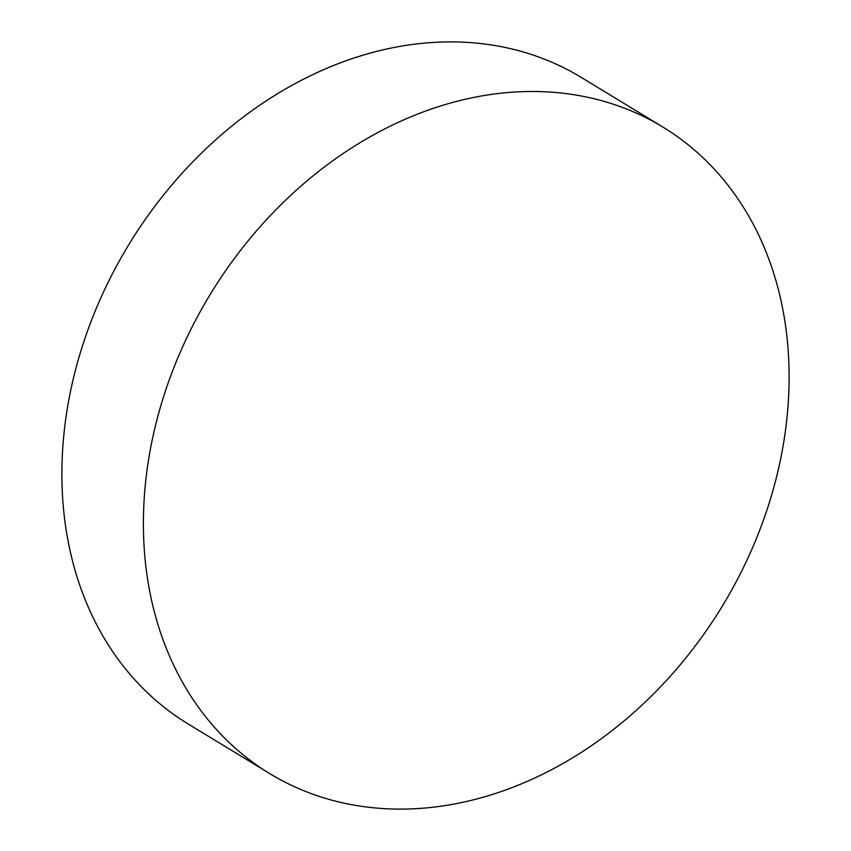 <?xml version="1.0" encoding="UTF-8"?>
<svg xmlns="http://www.w3.org/2000/svg" width="851" height="851" viewBox="0 0 851 851"><rect width="100%" height="100%" fill="white"/><g stroke="black" fill="none" stroke-linecap="round" stroke-linejoin="round"><path stroke-width="1.28" d="M662.918 127.086L581.414 77.494A378.344 299.754 121.3 0 0 428.702 42.752A378.344 299.754 121.3 0 0 86.823 332.932A378.344 299.754 121.3 0 0 188.082 723.914L269.586 773.506A378.344 299.754 121.3 0 0 422.298 808.248A378.344 299.754 121.3 0 0 764.177 518.068A378.344 299.754 121.3 0 0 662.918 127.086A378.344 299.754 121.3 0 0 510.206 92.344A378.344 299.754 121.3 0 0 168.328 382.524A378.344 299.754 121.3 0 0 269.586 773.506"/></g></svg>
